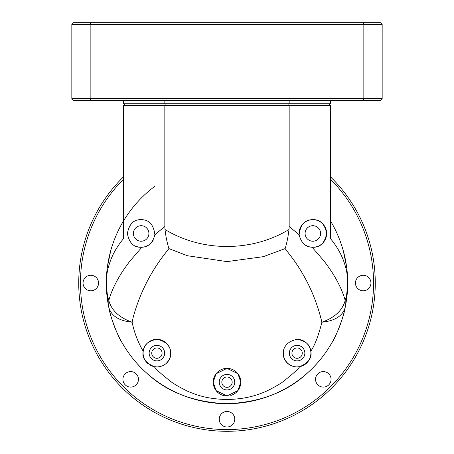 <?xml version="1.0" encoding="UTF-8"?>
<svg xmlns="http://www.w3.org/2000/svg" width="454" height="454" viewBox="0 0 454 454"><rect width="100%" height="100%" fill="white"/><g stroke="black" fill="none" stroke-linecap="round" stroke-linejoin="round"><path stroke-width="0.68" d="M156.902 358.302A5.17 5.17 0 0 1 151.732 353.127A5.17 5.17 0 0 1 156.902 347.957A5.17 5.17 0 0 1 162.072 353.127A5.17 5.17 0 0 1 156.902 358.302M227 387.336A5.17 5.17 0 0 1 221.83 382.166A5.17 5.17 0 0 1 227 376.99A5.17 5.17 0 0 1 232.17 382.166A5.17 5.17 0 0 1 227 387.336M297.098 358.302A5.17 5.17 0 0 1 291.928 353.127A5.17 5.17 0 0 1 297.098 347.957A5.17 5.17 0 0 1 302.268 353.127A5.17 5.17 0 0 1 297.098 358.302M319.815 360.164A120.685 120.685 0 0 0 347.685 283.029C347.616 293.222 346.782 299.004 345.188 307.437C344.643 313.618 336.278 336.726 331.914 342.685C325.229 354.302 317.164 364.324 307.721 372.745C287.144 392.052 260.233 402.369 227 403.714A120.685 120.685 0 0 1 215.287 403.146A120.685 120.685 0 0 0 227 403.714C193.739 402.369 166.834 392.046 146.279 372.745C136.83 364.324 128.766 354.302 122.092 342.685C117.728 336.726 109.357 313.629 108.812 307.437C107.218 299.004 106.384 293.222 106.315 283.029A120.685 120.685 0 0 0 211.496 402.715A120.685 120.685 0 0 1 139.52 366.168M307.721 372.745A120.685 120.685 0 0 1 227 403.714A120.685 120.685 0 0 0 317.635 362.718A120.685 120.685 0 0 1 314.474 366.174M156.902 366.923L154.309 366.673A13.79 13.79 0 0 0 156.902 366.923C173.031 366.667 177.792 343.315 156.902 339.337C148.327 340.806 143.77 344.796 143.231 351.3C141.727 357.684 145.416 362.808 154.309 366.673C156.051 369.34 161.601 374.329 170.965 381.655C172.736 383.38 186.656 391.388 192.309 393.085C202.041 397.102 213.601 399.248 227 399.509C240.177 399.27 251.743 397.131 261.691 393.09C267.27 391.388 281.088 383.505 283.035 381.655C292.404 374.329 297.955 369.335 299.691 366.673L297.098 366.923C280.969 366.667 276.208 343.315 297.098 339.337C305.673 340.806 310.23 344.796 310.769 351.3C314.928 345.04 318.634 335.341 321.886 322.204C334.87 320.904 342.639 315.978 345.188 307.437A120.685 120.685 0 0 0 330.444 220.871C335.949 229.951 340.228 239.916 343.292 250.778L346.589 266.833C347.191 270.408 347.554 275.811 347.685 283.029A120.685 120.685 0 0 0 330.444 220.871L330.444 232.119M284.442 347.651A13.79 13.79 0 0 0 295.497 366.826M230.78 395.428A13.79 13.79 0 0 0 240.79 382.166L237.936 373.761L227 368.37L216.059 373.773L213.21 382.166L216.087 390.599L227 395.956L237.913 390.599L240.79 382.166A13.79 13.79 0 0 0 227 368.37A13.79 13.79 0 0 0 213.21 382.166A13.79 13.79 0 0 0 227 395.956M108.812 307.437A120.685 120.685 0 0 1 154.593 186.486A120.685 120.685 0 0 0 106.315 283.029C106.384 289.47 107.218 295.282 108.812 300.463L108.812 307.437C111.361 315.978 119.13 320.904 132.114 322.204L133.328 316.801C144.82 275.249 166.777 252.089 168.86 248.593L187.32 255.71L227 261.612L263.326 256.669L285.14 248.593C286.133 251.068 311.081 276.253 321.886 322.204C334.729 317.641 342.498 310.394 345.188 300.463C346.782 295.282 347.616 289.47 347.685 283.029C347.571 273.433 346.107 267.922 343.292 259.994C340.228 252.237 335.949 245.115 330.444 238.628L330.444 105.453L289.164 105.453L289.164 226.523L299.118 234.718C301.161 242.839 305.491 247.016 312.108 247.237A13.79 13.79 0 0 0 312.851 247.26L312.108 247.237L323.634 260.573C325.251 262.486 331.585 271.333 333.06 273.972C338.883 283.358 342.923 292.189 345.188 300.463L345.188 307.437M166.72 362.82A13.79 13.79 0 0 0 156.902 339.337A13.79 13.79 0 0 0 148.39 363.977M149.695 364.885A13.79 13.79 0 0 0 153.327 366.452M299.118 234.718C300.378 224.611 304.957 219.594 312.851 219.674A13.79 13.79 0 0 0 299.118 234.718M305.86 245.353A13.79 13.79 0 0 0 311.796 247.22M136.444 246.431A13.79 13.79 0 0 0 141.149 247.26C133.822 247.538 129.22 242.958 127.358 233.521C129.18 224.009 133.777 219.39 141.149 219.674C149.043 219.594 153.622 224.611 154.882 234.718L164.836 226.523L164.836 105.453L123.556 105.453L123.556 238.628C118.051 245.115 113.772 252.237 110.708 259.994C107.893 267.922 106.429 273.433 106.315 283.029C106.446 275.811 106.809 270.408 107.411 266.833L110.708 250.778C113.772 239.916 118.051 229.951 123.556 220.871M297.098 345.369A7.758 7.758 0 0 0 289.34 353.127A7.758 7.758 0 0 0 297.098 360.885A7.758 7.758 0 0 0 304.855 353.127A7.758 7.758 0 0 0 297.098 345.369M156.902 345.369A7.758 7.758 0 0 0 149.145 353.127A7.758 7.758 0 0 0 156.902 360.885A7.758 7.758 0 0 0 164.66 353.127A7.758 7.758 0 0 0 156.902 345.369M312.851 225.706A7.758 7.758 0 0 0 305.094 233.464A7.758 7.758 0 0 0 312.851 241.222A7.758 7.758 0 0 0 320.609 233.464A7.758 7.758 0 0 0 312.851 225.706M227 374.408A7.758 7.758 0 0 0 219.242 382.166A7.758 7.758 0 0 0 227 389.924A7.758 7.758 0 0 0 234.758 382.166A7.758 7.758 0 0 0 227 374.408M141.149 225.706A7.758 7.758 0 0 0 133.391 233.464A7.758 7.758 0 0 0 141.149 241.222A7.758 7.758 0 0 0 148.906 233.464A7.758 7.758 0 0 0 141.149 225.706M299.691 366.673C308.578 362.814 312.273 357.69 310.769 351.3M154.882 234.718C152.811 242.862 148.481 247.033 141.892 247.237L141.149 247.26A13.79 13.79 0 0 0 141.892 247.237L130.366 260.573C128.766 262.463 122.41 271.344 120.94 273.972C115.117 283.358 111.077 292.189 108.812 300.463C111.502 310.394 119.271 317.641 132.114 322.204C134.231 332.47 137.937 342.168 143.231 351.3M319.758 245.404A13.79 13.79 0 0 0 312.851 219.674C320.189 219.39 324.792 223.981 326.642 233.447C324.826 242.918 320.229 247.521 312.851 247.26A13.79 13.79 0 0 0 317.579 246.42M328.719 103.728L330.444 105.453M125.281 103.728L123.556 105.453M297.098 366.923A13.79 13.79 0 0 0 310.888 353.127A13.79 13.79 0 0 0 297.098 339.337M285.14 248.593C286.843 243.117 288.125 236.761 288.994 229.52L289.164 226.523M288.682 103.728L289.164 105.453L164.836 105.453L165.318 103.728M164.836 226.523L165.006 229.52C166.136 238.549 166.987 241.727 168.86 248.593M142 247.231A13.79 13.79 0 0 0 153.27 240.047M71.834 93.388L71.834 55.456L71.834 93.388M363.189 100.283L380.441 100.283L382.166 98.558L363.841 98.558L363.189 100.283L73.559 100.283L71.834 98.558L90.159 98.558L90.811 100.283M363.841 98.558L90.159 98.558L90.159 24.425L363.841 24.425L363.841 98.558M289.164 100.283L289.164 103.728L330.444 103.728L330.444 100.283M123.556 100.283L123.556 103.728L164.836 103.728L164.836 100.283M289.164 103.728L164.836 103.728M382.166 98.558L382.166 24.425L363.841 24.425L363.189 22.7L90.811 22.7L90.159 24.425L71.834 24.425L71.834 98.558M363.189 22.7L380.441 22.7L382.166 24.425M90.811 22.7L73.559 22.7L71.834 24.425M326.466 351.373A120.685 120.685 0 0 0 339.904 325.654M123.556 179.228A146.546 146.546 0 0 0 227 429.575A146.546 146.546 0 0 0 330.444 179.228M123.556 176.81A148.271 148.271 0 0 0 227 431.3A148.271 148.271 0 0 0 330.444 176.81M227 426.993A7.758 7.758 0 0 1 219.242 419.229A7.758 7.758 0 0 1 227 411.472A7.758 7.758 0 0 1 234.758 419.229A7.758 7.758 0 0 1 227 426.993M323.31 387.097A7.758 7.758 0 0 1 315.547 379.34A7.758 7.758 0 0 1 323.31 371.582A7.758 7.758 0 0 1 331.068 379.34A7.758 7.758 0 0 1 323.31 387.097M363.2 290.793A7.758 7.758 0 0 1 355.442 283.029A7.758 7.758 0 0 1 363.2 275.272A7.758 7.758 0 0 1 370.958 283.029A7.758 7.758 0 0 1 363.2 290.793M123.556 189.772A7.758 7.758 0 0 1 123.556 183.677M90.8 290.793A7.758 7.758 0 0 1 83.042 283.029A7.758 7.758 0 0 1 90.8 275.272A7.758 7.758 0 0 1 98.558 283.029A7.758 7.758 0 0 1 90.8 290.793M130.69 387.097A7.758 7.758 0 0 1 122.932 379.34A7.758 7.758 0 0 1 130.69 371.582A7.758 7.758 0 0 1 138.453 379.34A7.758 7.758 0 0 1 130.69 387.097M113.381 323.719A120.685 120.685 0 0 0 127.529 351.373M330.444 183.677A7.758 7.758 0 0 1 330.444 189.772M345.948 303.437L347.685 283.029A120.685 120.685 0 0 0 330.444 220.871M154.593 186.486A120.685 120.685 0 0 0 106.315 283.029L108.052 303.437M165.006 229.52C202.246 252.146 251.749 252.118 288.994 229.52M112.234 245.693C108.285 257.986 106.31 270.431 106.315 283.029M347.685 283.029C347.69 270.232 345.659 257.605 341.578 245.137"/></g></svg>
